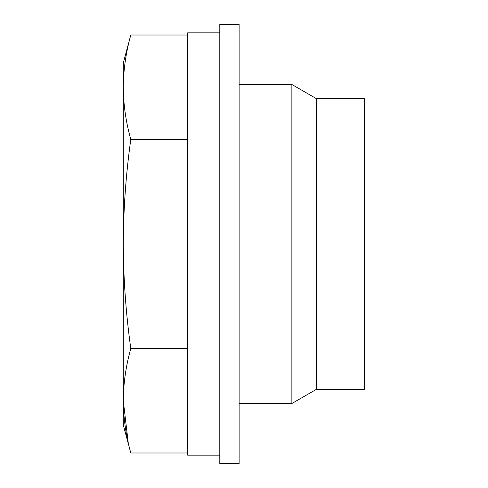 <?xml version="1.0" encoding="UTF-8"?>
<svg xmlns="http://www.w3.org/2000/svg" width="488" height="488" viewBox="0 0 488 488"><rect width="100%" height="100%" fill="white"/><g stroke="black" fill="none" stroke-linecap="round" stroke-linejoin="round"><path stroke-width="0.73" d="M187.514 348.493L130.784 348.493C125.928 365.915 123.427 383.33 123.281 400.74C123.427 418.161 125.928 435.577 130.784 452.986L187.514 452.986M187.63 455.121L187.63 32.879M128.204 442.543L123.281 400.74L123.281 424.987L130.784 452.986M130.784 35.014C125.928 52.423 123.427 69.839 123.281 87.261L123.281 63.013L130.784 35.014L187.514 35.014M316.334 389.394L316.334 98.606L364.597 98.606L364.597 389.394L316.334 389.394L291.873 403.515L239.114 403.515M316.334 98.606L291.873 84.485L291.873 403.515M239.114 24.4L239.114 463.6L219.807 463.6L219.807 24.4L239.114 24.4M364.597 167.311L364.597 363.225M130.784 348.493C125.928 313.656 123.427 278.819 123.281 244L123.281 400.74M130.784 139.507C125.928 122.085 123.427 104.67 123.281 87.261L123.281 244C123.427 209.102 125.928 174.271 130.784 139.507L187.514 139.507M291.873 84.485L239.114 84.485M219.807 32.849L187.63 32.849M219.807 455.151L187.63 455.151"/></g></svg>
